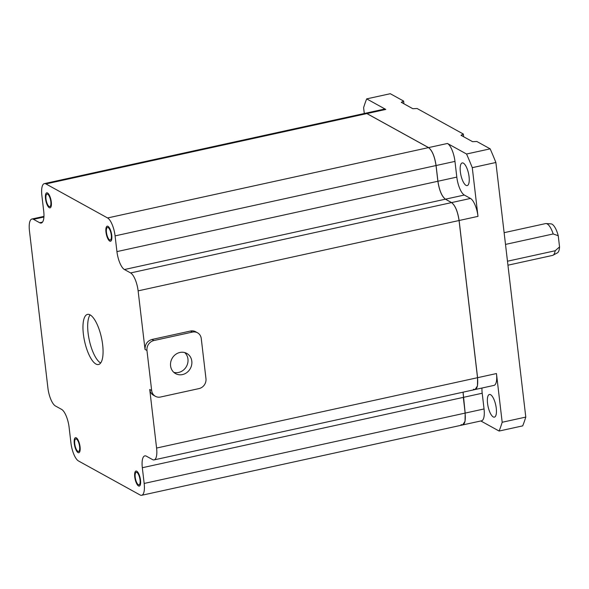 <?xml version="1.0" encoding="UTF-8"?>
<svg xmlns="http://www.w3.org/2000/svg" width="589" height="589" viewBox="0 0 589 589"><rect width="100%" height="100%" fill="white"/><g stroke="black" fill="none" stroke-linecap="round" stroke-linejoin="round"><path stroke-width="0.88" d="M364.289 113.5L363.604 107.669A196.52 66.064 77.6 0 1 366.689 98.878L390.286 93.71L403.612 101.065L401.278 102.324L412.837 108.707L417.1 108.509L463.344 134.042L463.668 136.766M403.612 101.065L403.936 103.789M463.344 134.042L461.003 135.293L472.569 141.677L476.832 141.485L490.158 148.84A196.52 66.064 77.6 0 1 495.879 162.49L525.786 417.086A196.52 66.064 77.6 0 1 522.701 425.876L499.104 431.045L480.83 420.958M366.689 98.878L385.795 109.429A15.395 5.176 -102.4 0 0 384.227 109.127L44.352 183.621A15.395 5.176 77.6 0 1 45.92 183.923L107.573 217.959A15.395 5.176 77.6 0 1 115.083 235.887L116.931 251.606A15.395 5.176 -102.4 0 0 124.441 269.534L130.611 272.935A15.395 5.176 77.6 0 1 138.12 290.863L145.027 349.424C144.982 344.241 147.294 340.928 151.969 339.47L153.898 340.538A8.57 7.745 118.9 0 0 146.978 350.47M495.879 162.49L472.275 167.666L477.996 216.369A15.395 5.176 -102.4 0 0 470.486 198.441L464.323 195.04A15.395 5.176 77.6 0 1 456.806 177.112L454.966 161.393A15.395 5.176 -102.4 0 0 447.449 143.466L466.554 154.016L490.158 148.84M145.027 349.424L146.956 350.47L151.667 390.544L149.731 389.484L156.586 448.045A15.395 5.176 77.6 0 1 154.104 459.891A15.395 5.176 77.6 0 1 152.536 459.589L146.374 456.18A15.395 5.176 -102.4 0 0 144.806 455.886A15.395 5.176 -102.4 0 0 142.324 467.725L144.165 483.444A15.395 5.176 77.6 0 1 141.684 495.29A15.395 5.176 77.6 0 1 140.116 494.988L78.462 460.951A15.395 5.176 77.6 0 1 70.952 443.024L69.104 427.305A15.395 5.176 -102.4 0 0 61.595 409.377L55.425 405.976A15.395 5.176 77.6 0 1 47.915 388.048L29.45 230.866A15.395 5.176 77.6 0 1 31.931 219.02A15.395 5.176 77.6 0 1 33.499 219.322L39.662 222.73A15.395 5.176 -102.4 0 0 41.23 223.032A15.395 5.176 -102.4 0 0 43.711 211.186L41.871 195.467A15.395 5.176 77.6 0 1 44.352 183.621M141.684 495.29L481.559 420.804A15.395 5.176 -102.4 0 0 484.048 408.957L144.165 483.444M481.964 388.033A15.395 5.176 77.6 0 0 482.2 393.238L484.048 408.957M154.104 459.891L493.98 385.397A15.395 5.176 -102.4 0 0 496.461 373.551L502.181 422.261L525.786 417.086M151.682 390.544A8.57 7.745 118.9 0 0 155.422 396.316L153.501 395.256A8.57 7.745 -61.1 0 1 149.753 389.476M190.483 331.033A8.57 7.745 -61.1 0 1 195.592 331.732L197.514 332.792A8.57 7.745 118.9 0 0 192.412 332.093L190.483 331.033L151.969 339.47M466.554 154.016A196.52 66.064 77.6 0 1 472.275 167.666M460.355 171.855A11.596 3.895 -102.4 0 0 467.195 185.594A11.596 3.895 -102.4 0 0 469.065 176.671A11.596 3.895 -102.4 0 0 462.225 162.932A11.596 3.895 -102.4 0 0 460.355 171.855M77.888 451.336A6.413 2.157 -102.4 0 0 78.543 451.461A6.413 2.157 -102.4 0 0 79.449 445.63A6.413 2.157 -102.4 0 0 76.445 439.055A6.413 2.157 -102.4 0 0 75.797 438.93A6.413 2.157 -102.4 0 0 74.891 444.754A6.413 2.157 -102.4 0 0 77.888 451.336M49.123 206.474A6.413 2.157 -102.4 0 0 49.778 206.599A6.413 2.157 -102.4 0 0 50.683 200.775A6.413 2.157 -102.4 0 0 47.68 194.193A6.413 2.157 -102.4 0 0 47.032 194.068A6.413 2.157 -102.4 0 0 46.126 199.899A6.413 2.157 -102.4 0 0 49.123 206.474M136.913 472.437A6.413 2.157 -102.4 0 0 136.258 472.312A6.413 2.157 -102.4 0 0 135.352 478.135A6.413 2.157 -102.4 0 0 138.356 484.718A6.413 2.157 -102.4 0 0 139.004 484.843A6.413 2.157 -102.4 0 0 139.91 479.012A6.413 2.157 -102.4 0 0 136.913 472.437M108.148 227.575A6.413 2.157 -102.4 0 0 107.492 227.45A6.413 2.157 -102.4 0 0 106.587 233.281A6.413 2.157 -102.4 0 0 109.591 239.856A6.413 2.157 -102.4 0 0 110.239 239.981A6.413 2.157 -102.4 0 0 111.152 234.157A6.413 2.157 -102.4 0 0 108.148 227.575M95.904 364.017A25.658 8.621 -102.4 0 0 98.51 364.517A25.658 8.621 -102.4 0 0 102.14 341.208A25.658 8.621 -102.4 0 0 90.132 314.894A25.658 8.621 -102.4 0 0 87.525 314.393A25.658 8.621 -102.4 0 0 83.896 337.703A25.658 8.621 -102.4 0 0 95.904 364.017M153.898 340.538L192.412 332.093M155.422 396.316A8.57 7.745 118.9 0 0 160.532 397.023L199.045 388.578A8.57 7.745 118.9 0 0 205.966 378.646L201.261 338.572A8.57 7.745 118.9 0 0 197.514 332.792M179.895 352.472A11.544 10.433 -61.1 0 1 186.772 353.415A11.544 10.433 -61.1 0 1 191.646 364.959A11.544 10.433 -61.1 0 1 182.487 374.575A11.544 10.433 -61.1 0 1 175.61 373.632A11.544 10.433 -61.1 0 1 170.736 362.088A11.544 10.433 -61.1 0 1 179.895 352.472M173.814 372.336A11.544 10.433 118.9 0 0 178.636 372.447A11.544 10.433 118.9 0 0 187.493 364.009A11.544 10.433 118.9 0 0 184.718 352.583M90.102 314.879A25.658 8.621 -102.4 0 0 89.307 340.228A25.658 8.621 -102.4 0 0 100.623 362.979A25.658 8.621 -102.4 0 0 100.653 362.993M502.181 422.261A196.52 66.064 77.6 0 1 499.104 431.045M487.552 403.406A11.596 3.895 -102.4 0 0 494.392 417.137A11.596 3.895 -102.4 0 0 496.262 408.214A11.596 3.895 -102.4 0 0 489.43 394.483A11.596 3.895 -102.4 0 0 487.552 403.406M402.309 102.891L402.221 102.118M462.041 135.868L461.953 135.087M505.502 244.413L553.189 233.958A16.293 5.478 -102.4 0 0 546.062 223.562A16.293 5.478 -102.4 0 0 545.532 223.599L504.125 232.677M553.189 233.958L558.239 235.733L559.55 246.916L555.162 250.759L507.475 261.214M507.946 265.197L552.504 255.427A16.293 5.478 -102.4 0 0 553.005 255.243A16.293 5.478 -102.4 0 0 555.162 250.759M546.062 223.562L551.032 223.872A14.916 5.014 77.6 0 1 558.239 235.733M559.55 246.916A14.916 5.014 77.6 0 1 557.385 252.88L553.005 255.243M475.065 389.543L477.458 385.905L477.583 377.689L459.118 220.507C457.719 211.37 455.216 205.392 451.601 202.579L445.439 199.178C441.824 196.365 439.32 190.394 437.929 181.25L436.081 165.531C434.689 156.394 432.186 150.416 428.571 147.603L366.91 113.567L428.571 147.603C432.186 150.416 434.689 156.394 436.081 165.531C434.689 156.394 432.186 150.416 428.571 147.603C432.186 150.416 434.689 156.394 436.081 165.531L437.929 181.25C439.32 190.394 441.824 196.365 445.439 199.178C441.824 196.365 439.32 190.394 437.929 181.25C439.32 190.394 441.824 196.365 445.439 199.178L451.601 202.579C455.216 205.392 457.719 211.37 459.118 220.507C457.719 211.37 455.216 205.392 451.601 202.579C455.216 205.392 457.719 211.37 459.118 220.507L477.583 377.689L459.118 220.507L477.583 377.689L477.458 385.905L475.065 389.543L477.458 385.905L477.583 377.689L477.458 385.905L475.065 389.543M462.652 424.941L465.045 421.304L465.163 413.095L463.087 392.171L465.163 413.095L463.315 397.376L465.163 413.095L465.045 421.304L462.652 424.941L465.045 421.304L465.163 413.095L465.045 421.304L462.652 424.941M461.069 424.647C464.471 425.714 465.825 421.864 465.119 413.103L463.035 392.178L465.119 413.103C465.825 421.864 464.471 425.714 461.069 424.647C464.471 425.714 465.825 421.864 465.119 413.103C465.825 421.864 464.471 425.714 461.069 424.647M473.482 389.248C476.891 390.308 478.239 386.465 477.532 377.704L459.067 220.522C457.675 211.377 455.172 205.406 451.557 202.594L445.394 199.192C441.779 196.38 439.276 190.402 437.877 181.265L436.037 165.546C434.638 156.402 432.135 150.431 428.52 147.618L366.866 113.581L428.52 147.618C432.135 150.431 434.638 156.402 436.037 165.546C434.638 156.402 432.135 150.431 428.52 147.618C432.135 150.431 434.638 156.402 436.037 165.546L437.877 181.265C439.276 190.402 441.779 196.38 445.394 199.192C441.779 196.38 439.276 190.402 437.877 181.265C439.276 190.402 441.779 196.38 445.394 199.192L451.557 202.594C455.172 205.406 457.675 211.377 459.067 220.522C457.675 211.377 455.172 205.406 451.557 202.594C455.172 205.406 457.675 211.377 459.067 220.522L477.532 377.704C478.239 386.465 476.891 390.308 473.482 389.248C476.891 390.308 478.239 386.465 477.532 377.704C478.239 386.465 476.891 390.308 473.482 389.248M78.035 452.566A7.694 2.584 -102.4 0 0 78.816 452.713A7.694 2.584 -102.4 0 0 79.905 445.718A7.694 2.584 -102.4 0 0 76.305 437.826A7.694 2.584 -102.4 0 0 75.525 437.679A7.694 2.584 -102.4 0 0 74.435 444.666A7.694 2.584 -102.4 0 0 78.035 452.566A7.694 2.584 -102.4 0 0 80.06 446.793A7.694 2.584 -102.4 0 0 76.305 437.826A7.694 2.584 -102.4 0 0 74.28 443.598A7.694 2.584 -102.4 0 0 78.035 452.566A7.694 2.584 -102.4 0 0 80.06 446.793A7.694 2.584 -102.4 0 0 76.305 437.826A7.694 2.584 -102.4 0 0 74.28 443.598A7.694 2.584 -102.4 0 0 78.035 452.566A7.694 2.584 -102.4 0 0 80.06 446.793A7.694 2.584 -102.4 0 0 76.305 437.826A7.694 2.584 -102.4 0 0 74.28 443.598A7.694 2.584 -102.4 0 0 78.035 452.566M49.27 207.703A7.694 2.584 -102.4 0 0 50.05 207.858A7.694 2.584 -102.4 0 0 51.14 200.864A7.694 2.584 -102.4 0 0 47.54 192.971A7.694 2.584 -102.4 0 0 46.759 192.817A7.694 2.584 -102.4 0 0 45.67 199.811A7.694 2.584 -102.4 0 0 49.27 207.703A7.694 2.584 -102.4 0 0 51.295 201.931A7.694 2.584 -102.4 0 0 47.54 192.971A7.694 2.584 -102.4 0 0 45.515 198.743A7.694 2.584 -102.4 0 0 49.27 207.703A7.694 2.584 -102.4 0 0 51.295 201.931A7.694 2.584 -102.4 0 0 47.54 192.971A7.694 2.584 -102.4 0 0 45.515 198.743A7.694 2.584 -102.4 0 0 49.27 207.703A7.694 2.584 -102.4 0 0 51.295 201.931A7.694 2.584 -102.4 0 0 47.54 192.971A7.694 2.584 -102.4 0 0 45.515 198.743A7.694 2.584 -102.4 0 0 49.27 207.703M136.766 471.207A7.694 2.584 -102.4 0 0 135.985 471.06A7.694 2.584 -102.4 0 0 134.896 478.047A7.694 2.584 -102.4 0 0 138.496 485.94A7.694 2.584 -102.4 0 0 139.276 486.094A7.694 2.584 -102.4 0 0 140.366 479.1A7.694 2.584 -102.4 0 0 136.766 471.207A7.694 2.584 -102.4 0 0 134.741 476.98A7.694 2.584 -102.4 0 0 138.496 485.94A7.694 2.584 -102.4 0 0 140.521 480.168A7.694 2.584 -102.4 0 0 136.766 471.207A7.694 2.584 -102.4 0 0 134.741 476.98A7.694 2.584 -102.4 0 0 138.496 485.94A7.694 2.584 -102.4 0 0 140.521 480.168A7.694 2.584 -102.4 0 0 136.766 471.207A7.694 2.584 -102.4 0 0 134.741 476.98A7.694 2.584 -102.4 0 0 138.496 485.94A7.694 2.584 -102.4 0 0 140.521 480.168A7.694 2.584 -102.4 0 0 136.766 471.207M108.001 226.345A7.694 2.584 -102.4 0 0 107.22 226.198A7.694 2.584 -102.4 0 0 106.13 233.192A7.694 2.584 -102.4 0 0 109.731 241.085A7.694 2.584 -102.4 0 0 110.518 241.232A7.694 2.584 -102.4 0 0 111.601 234.245A7.694 2.584 -102.4 0 0 108.001 226.345A7.694 2.584 -102.4 0 0 105.976 232.118A7.694 2.584 -102.4 0 0 109.731 241.085A7.694 2.584 -102.4 0 0 111.755 235.313A7.694 2.584 -102.4 0 0 108.001 226.345A7.694 2.584 -102.4 0 0 105.976 232.118A7.694 2.584 -102.4 0 0 109.731 241.085A7.694 2.584 -102.4 0 0 111.755 235.313A7.694 2.584 -102.4 0 0 108.001 226.345A7.694 2.584 -102.4 0 0 105.976 232.118A7.694 2.584 -102.4 0 0 109.731 241.085A7.694 2.584 -102.4 0 0 111.755 235.313A7.694 2.584 -102.4 0 0 108.001 226.345M385.795 109.429L45.92 183.923M447.449 143.466L107.573 217.959M42.526 222.105L39.662 222.73M43.91 217.039L33.499 219.322M482.2 393.238L142.324 467.725M156.586 448.045L496.461 373.551M477.996 216.369L138.12 290.863M470.486 198.441L130.611 272.935M464.323 195.04L124.441 269.534M456.806 177.112L116.931 251.606M454.966 161.393L115.083 235.887M31.931 219.02L43.947 216.391"/></g></svg>

